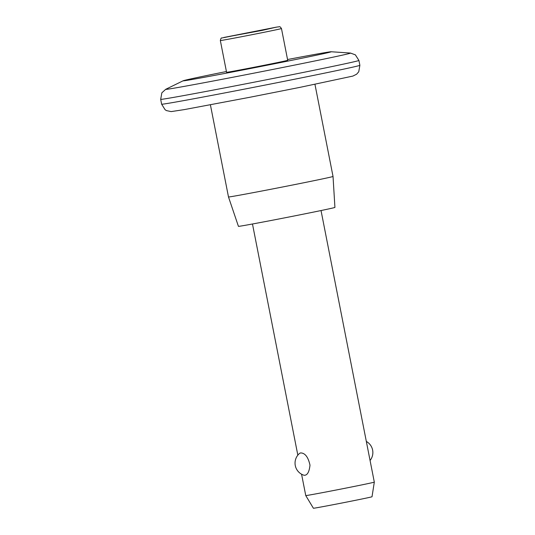 <?xml version="1.0" encoding="UTF-8"?>
<svg xmlns="http://www.w3.org/2000/svg" width="535" height="535" viewBox="0 0 535 535"><rect width="100%" height="100%" fill="white"/><g stroke="black" fill="none" stroke-linecap="round" stroke-linejoin="round"><path stroke-width="0.8" d="M300.57 452.924C305.044 452.931 308.187 457.017 309.992 465.176C309.217 472.171 307.23 475.528 304.04 475.254A12.693 12.693 0 0 1 299.64 453.332L300.57 452.924M220.34 40.533L226.572 72.299A31.144 0.361 -11.1 0 0 269.821 64.147A31.144 0.361 -11.1 0 0 287.703 60.308L281.47 28.542C279.464 25.807 280.139 26.87 277.237 27.004L221.757 38.018C221.289 37.664 220.821 38.5 220.34 40.533A31.144 0.361 -11.1 0 0 263.588 32.388A31.144 0.361 -11.1 0 0 281.47 28.542M226.419 71.516A75.475 0.869 -11.1 0 0 183.13 80.785A75.475 0.869 -11.1 0 0 257.302 67.156A75.475 0.869 -11.1 0 0 331.125 51.748A75.475 0.869 -11.1 0 0 325.621 52.53L323.327 52.918A75.475 0.869 -11.1 0 0 287.549 59.525M354.879 500.432A29.866 0.348 -11.1 0 0 372.019 496.747L374.313 482.122A34.929 0.401 -11.1 0 1 354.264 486.429A34.929 0.401 -11.1 0 1 305.759 495.57L313.41 508.25A29.866 0.348 -11.1 0 0 354.879 500.432M306.702 213.478A49.166 0.568 -11.1 0 0 334.923 207.413L333.031 176.463A53.266 0.615 -11.1 0 1 302.456 183.03A53.266 0.615 -11.1 0 1 228.492 196.974L238.436 226.345A49.166 0.568 -11.1 0 0 306.702 213.478M262.264 30.368L276.314 27.158L223.884 37.47L262.264 30.368M183.13 80.785L165.71 89.312A94.234 1.09 -11.1 0 0 296.484 64.708A94.234 1.09 -11.1 0 0 350.478 53.059L331.125 51.748M301.894 77.762A101.008 1.164 -11.1 0 0 359.874 65.303L358.758 71.75L356.638 74.198L352.886 76.077L299.974 87.352L250.032 97.236L184.147 109.628L171.12 111.601L166.459 110.591L165.114 109.749L161.637 104.198A101.008 1.164 -11.1 0 0 301.894 77.762M161.637 104.198L160.687 99.343A101.008 1.164 -11.1 0 0 300.938 72.907A101.008 1.164 -11.1 0 0 358.918 60.448L359.874 65.303M370.066 460.488A12.693 12.693 0 0 0 366.335 441.442M252.48 223.998L297.834 455.171M301.566 474.211L305.759 495.57M321.033 210.549L374.313 482.122M210.409 104.827L228.492 196.974M314.954 84.316L333.031 176.463M358.918 60.448L355.38 54.851L350.478 53.059M160.687 99.343L161.844 92.823L165.71 89.312"/></g></svg>
